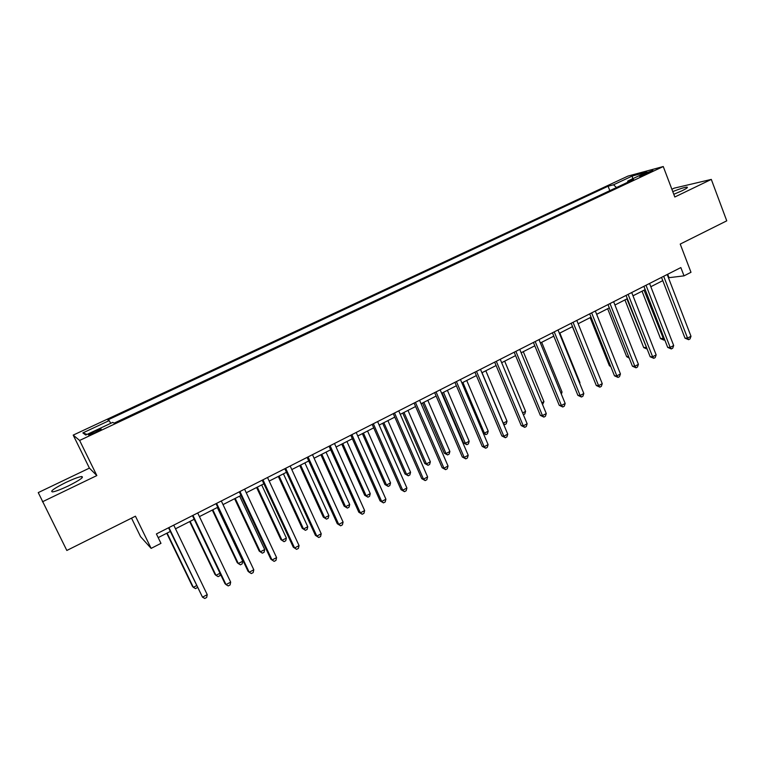 <?xml version="1.0" encoding="UTF-8"?>
<svg xmlns="http://www.w3.org/2000/svg" width="765" height="765" viewBox="0 0 765 765"><rect width="100%" height="100%" fill="white"/><g stroke="black" fill="none" stroke-linecap="round" stroke-linejoin="round"><path stroke-width="1.15" d="M68.343 485.938C80.105 479.99 84.485 476.853 81.501 476.538C78.298 477.073 73.096 479.043 65.876 482.447C54.105 488.366 49.677 491.522 52.603 491.914C55.826 491.369 61.076 489.38 68.343 485.938M673.793 194.3L682.074 190.743C686.779 188.429 688.376 187.215 686.865 187.119C684.302 187.368 679.597 188.859 672.77 191.594M95.501 432.397C100.263 430.083 102.032 428.926 100.817 428.936L94.172 431.517C89.409 433.841 87.631 434.998 88.836 434.998L95.501 432.397M131.532 518.144L140.588 536.695L151.135 548.381L160.975 543.351L156.404 533.941L680.85 267.568L684.025 275.859L690.986 272.292L680.228 244.073L726.75 220.836L711.307 179.412L674.175 188.161L671.88 189.261M42.429 501.792L96.839 475.572L89.409 468.113L38.25 492.603L66.832 550.465L135.443 516.193L151.135 548.381M89.409 468.113L73.201 435.103L627.96 176.093L663.255 166.531L79.617 440.449L73.201 435.103M644.78 173.464L639.588 176.342L647.706 173.311L652.899 170.442L644.78 173.464L645.153 174.43M616.504 187.521L613.52 184.795L608.079 186.23L107.846 419.928L109.185 420.607L110.734 423.322M613.52 184.795L632.349 175.988L646.941 172.068L627.788 181.037L627.587 182.319M109.185 420.607L82.869 432.914L85.737 435.036L112.732 422.385L114.167 423.112L633.563 179.517L627.788 181.037M663.255 166.531L674.816 196.997L711.307 179.412M96.839 475.572L79.617 440.449M668.447 277.752L684.025 275.859M158.192 537.613L170.308 531.446M175.51 528.797L194.205 519.272M199.436 516.614L217.757 507.281M223.017 504.604L240.975 495.452M246.273 492.756L263.877 483.796M269.194 481.08L286.454 472.292M291.8 469.567L308.725 460.951M314.099 458.216L330.681 449.772M336.084 447.018L352.349 438.737M357.771 435.974L373.712 427.855M379.163 425.082L394.797 417.116M400.267 414.334L415.596 406.521M421.085 403.729L436.127 396.069M441.635 393.267L456.38 385.751M461.907 382.94L476.375 375.577M481.912 372.756L496.102 365.527M501.658 362.696L515.581 355.61M521.147 352.77L534.802 345.818M540.386 342.969L553.784 336.151M559.387 333.301L572.526 326.607M578.139 323.748L591.029 317.179M596.652 314.319L609.303 307.874M614.945 305.005L627.348 298.685M632.999 295.806L645.172 289.61M650.833 286.722L662.777 280.64M667.702 274.243L668.954 277.494M608.079 186.23L609.81 190.657M632.588 178.79L632.349 175.988M82.869 432.914L87.076 434.405M661.524 277.379L685.01 338.168L687.544 338.111L663.685 276.289M690.996 336.275L690.001 338.943L688.624 339.679L687.544 338.111L690.996 336.275L667.195 274.501M688.624 339.679L685.01 338.168M642.036 291.207L660.558 338.675L664.049 338.034M644.044 290.184L664.01 340.138L660.558 338.675M664.718 339.765L664.01 340.138M643.901 286.33L667.702 347.406L670.188 347.387L646.014 285.259M673.678 345.522L672.703 348.199L671.316 348.945L670.188 347.387L673.678 345.522L649.562 283.461M671.316 348.945L667.702 347.406M626.057 295.395L650.173 356.748L652.622 356.767L628.113 294.353M656.15 354.884L655.194 357.571L653.779 358.316L652.622 356.767L656.15 354.884L631.708 292.526M653.779 358.316L650.173 356.748M607.993 304.566L632.435 366.215L634.835 366.263L609.992 303.552M638.412 364.36L637.455 367.047L636.031 367.812L634.835 366.263L638.412 364.36L613.635 301.706M636.031 367.812L632.435 366.215M624.938 299.909L643.709 347.597L646.473 347.339M626.898 298.914L647.152 349.079L643.709 347.597M607.649 308.716L626.65 356.624L628.639 356.633M629.232 358.125L626.65 356.624M590.14 317.638L609.399 365.756L610.47 365.775M610.795 366.588L609.399 365.756M589.7 313.86L614.477 375.806L616.829 375.883L591.641 312.875M620.444 373.951L619.507 376.648L618.063 377.422L616.829 375.883L620.444 373.951L595.333 311.001M618.063 377.422L614.477 375.806M572.421 326.655L592.053 375.003M571.178 323.27L596.298 385.503L598.584 385.627L573.062 322.314M602.256 383.667L601.328 386.373L599.865 387.157L598.584 385.627L602.256 383.667L576.8 320.411M599.865 387.157L596.298 385.503M552.426 332.794L577.881 395.333L580.119 395.486L554.243 331.876M583.829 393.506L582.92 396.222L581.438 397.016L580.119 395.486L583.829 393.506L558.029 329.954M581.438 397.016L577.881 395.333M533.425 342.443L559.234 405.287L561.414 405.479L535.184 341.553M565.172 403.471L564.283 406.186L562.782 406.99L561.414 405.479L565.172 403.471L539.009 339.603M562.782 406.99L559.234 405.287M514.176 352.225L540.339 415.366L542.471 415.596L515.868 351.365M546.277 413.559L545.397 416.284L543.877 417.097L542.471 415.596L546.277 413.559L519.751 349.385M543.877 417.097L540.339 415.366M494.678 362.122L521.214 425.57L523.279 425.847L496.313 361.3M527.142 423.781L526.272 426.516L524.733 427.339L523.279 425.847L527.142 423.781L500.243 359.301M524.733 427.339L521.214 425.57M579.488 382.816L579.947 382.577L559.846 333.062M579.947 382.577L579.698 383.332M560.774 392.732L562.046 392.053L541.687 342.309M562.046 392.053L561.357 394.166M541.821 402.772L543.934 401.654L523.298 351.68M543.934 401.654L542.557 404.561M522.619 412.937L525.584 411.369L504.671 361.157M525.584 411.369L524.761 413.999L523.365 414.735M482.026 372.698L503.274 423.188L507.013 421.199L485.823 370.757M503.131 423.169L504.709 424.632L503.619 424.336M507.013 421.199L506.201 423.839L504.709 424.632M474.931 372.153L501.83 435.907L503.839 436.232L476.49 371.36M507.75 434.138L506.899 436.882L505.34 437.714L503.839 436.232L507.75 434.138L480.477 369.342M505.34 437.714L501.83 435.907M462.882 382.443L484.427 433.172L488.213 431.164L466.726 380.482M483.155 432.971L484.427 433.172L485.899 434.606L483.317 433.344M488.213 431.164L487.42 433.803L485.899 434.606M454.917 382.318L482.208 446.387L484.149 446.741L456.409 381.563M488.108 444.628L487.276 447.372L485.699 448.223L484.149 446.741L488.108 444.628L460.444 379.517M485.699 448.223L482.208 446.387M442.122 393.019L463.533 442.945L465.34 443.279L469.175 441.252L447.401 390.332M443.499 392.311L465.34 443.279L466.86 444.704L463.533 442.945M469.175 441.252L468.39 443.891L466.86 444.704M434.644 392.617L462.318 457.001L464.202 457.403L436.06 391.9M468.209 455.261L467.396 458.005L465.789 458.866L464.202 457.403L468.209 455.261L440.152 389.815M465.789 458.866L462.318 457.001M422.567 402.973L444.264 453.148L446.005 453.521L449.887 451.465L427.817 400.305M423.867 402.314L446.005 453.521L447.573 454.936L444.264 453.148M449.887 451.465L449.122 454.114L447.573 454.936M414.095 403.05L442.16 467.75L443.977 468.199L415.443 402.371M448.041 466.028L447.248 468.782L445.622 469.653L443.977 468.199L448.041 466.028L419.583 400.267M445.622 469.653L442.16 467.75M402.753 413.071L424.747 463.475L426.43 463.886L430.36 461.802L407.984 410.403M403.987 412.44L426.43 463.886L428.046 465.292L424.747 463.475M430.36 461.802L429.614 464.46L428.046 465.292M393.267 413.626L421.745 478.651L423.494 479.139L394.539 412.985M427.616 476.939L426.832 479.703L425.187 480.583L423.494 479.139L427.616 476.939L398.747 410.853M425.187 480.583L421.745 478.651M382.682 423.284L404.981 473.937L406.598 474.386L410.585 472.282L387.903 420.635M383.848 422.691L406.598 474.386L408.261 475.782L404.981 473.937M410.585 472.282L409.858 474.941L408.261 475.782M372.163 424.346L401.051 489.686L402.734 490.231L373.358 423.743M406.904 488.003L406.148 490.767L404.475 491.656L402.734 490.231L406.904 488.003L377.614 421.582M404.475 491.656L401.051 489.686M362.352 433.64L384.958 484.532L386.516 485.029L390.552 482.887L367.544 430.991M363.442 433.086L386.516 485.029L388.228 486.416L384.958 484.532M390.552 482.887L389.834 485.555L388.228 486.416M350.772 435.218L380.081 500.884L381.687 501.467L351.881 434.654M385.923 499.21L385.178 501.983L383.485 502.882L381.687 501.467L385.923 499.21L356.203 432.464M383.485 502.882L380.081 500.884M329.084 446.234L358.823 512.225L360.363 512.856L330.117 445.708M364.647 510.571L363.93 513.344L362.208 514.262L360.363 512.856L364.647 510.571L334.496 443.49M362.208 514.262L358.823 512.225M307.1 457.394L337.279 523.719L338.732 524.408L308.046 456.915M343.083 522.084L342.385 524.866L340.645 525.804L338.732 524.408L343.083 522.084L312.483 454.668M340.645 525.804L337.279 523.719M284.81 468.716L315.438 535.376L316.815 536.112L285.661 468.285M321.224 533.76L320.545 536.552L318.785 537.489L316.815 536.112L321.224 533.76L290.165 466M318.785 537.489L315.438 535.376M262.213 480.2L293.291 547.195L294.592 547.989L262.969 479.808M299.058 545.598L298.398 548.39L296.619 549.346L294.592 547.989L299.058 545.598L267.53 477.494M296.619 549.346L293.291 547.195M239.282 491.838L270.839 559.177L272.053 560.018L239.952 491.503M276.586 557.599L275.945 560.401L274.138 561.367L272.053 560.018L276.586 557.599L244.58 489.151M216.036 503.647L248.07 571.331L249.199 572.23L216.61 503.36M253.798 569.772L253.177 572.583L251.341 573.559L249.199 572.23L253.798 569.772L221.305 500.97M192.455 515.629L224.977 583.647L226.019 584.613L192.933 515.381M230.676 582.117L230.093 584.929L228.228 585.923L226.019 584.613L230.676 582.117L197.695 512.961M168.539 527.774L202.505 597.169L168.912 527.582M207.239 594.644L206.665 597.455L204.781 598.469L202.505 597.169L207.239 594.644L173.741 525.134M341.754 444.13L364.685 495.261L366.167 495.806L370.26 493.635L346.928 441.491M342.777 443.614L366.167 495.806L367.927 497.173L364.685 495.261M370.26 493.635L369.562 496.313L367.927 497.173M320.889 454.754L344.135 506.134L345.56 506.717L349.701 504.527L326.043 452.134M321.836 454.276L345.56 506.717L347.367 508.084L344.135 506.134M349.701 504.527L349.022 507.205L347.367 508.084M299.746 465.522L323.327 517.15L324.676 517.781L328.874 515.562L304.881 462.911M300.607 465.082L324.676 517.781L326.531 519.129L323.327 517.15M328.874 515.562L328.214 518.24L326.531 519.129M278.317 476.442L302.232 528.309L303.514 528.988L307.769 526.741L283.433 473.831M279.101 476.04L303.514 528.988L305.426 530.327L302.232 528.309M307.769 526.741L307.128 529.428L305.426 530.327M256.61 487.496L280.87 539.621L282.065 540.348L286.378 538.063L261.687 484.905M257.308 487.142L282.065 540.348L284.035 541.677L280.87 539.621M286.378 538.063L285.756 540.759L284.035 541.677M234.597 498.704L259.211 551.077L260.329 551.861L264.7 549.547L239.655 496.131M235.218 498.388L260.329 551.861L262.357 553.172L264.107 552.244L264.7 549.547M212.297 510.064L237.265 562.696L238.307 563.528L242.735 561.185L217.327 507.501M212.823 509.796L238.307 563.528L240.392 564.828L242.151 563.881L242.735 561.185M189.682 521.577L215.013 574.467L215.979 575.356L219.995 573.224M190.122 521.357L215.979 575.356L218.121 576.638L219.909 575.682L220.291 573.846M166.76 533.253L192.464 586.401L193.344 587.338L196.5 585.674M167.105 533.081L193.344 587.338L195.544 588.61L197.389 587.51M641.94 175.663L641.663 174.927M82.123 477.809L81.501 476.538M687.133 187.836L686.865 187.119"/></g></svg>

